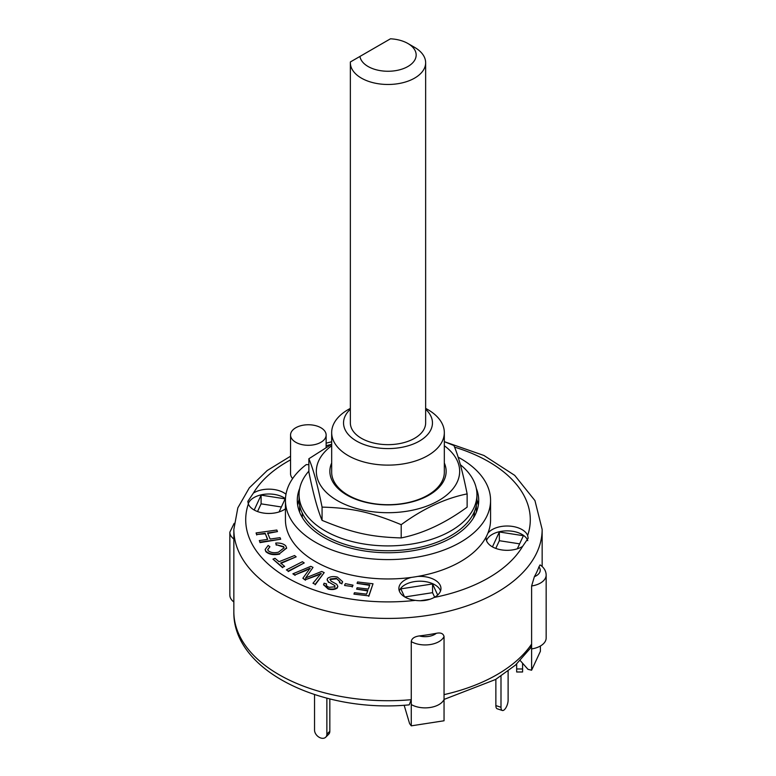 <?xml version="1.0" encoding="UTF-8"?>
<svg xmlns="http://www.w3.org/2000/svg" width="776" height="776" viewBox="0 0 776 776"><rect width="100%" height="100%" fill="white"/><g stroke="black" fill="none" stroke-linecap="round" stroke-linejoin="round"><path stroke-width="1.16" d="M425.646 62.74L425.646 422.92A37.646 21.738 180 0 1 388 444.658A37.646 21.738 180 0 1 350.354 422.92L350.354 62.74A37.646 21.738 0 0 0 388 84.477A37.646 21.738 0 0 0 425.646 62.74A37.646 21.738 0 0 0 414.626 47.375L407.914 43.505A28.159 16.257 180 0 1 399.912 69.733A28.159 16.257 180 0 1 359.948 56.435L350.374 61.954A37.646 21.738 0 0 0 350.354 62.74M386.632 41.021L390.474 38.8A28.159 16.257 180 0 1 407.914 43.505M359.948 56.435L390.474 38.8M302.252 513.023L302.252 516.894A86.563 49.974 0 0 0 302.252 516.903L301.922 516.903M474.078 516.903L473.748 516.903A86.563 49.974 0 0 0 474.543 511.248M302.504 517.883A86.563 49.974 180 0 1 302.252 516.903M473.748 516.903A86.563 49.974 180 0 1 473.496 517.883M308.867 471.129A88.939 51.342 0 0 0 299.061 494.564A88.939 51.342 0 0 0 384.838 545.877A88.939 51.342 0 0 0 476.939 494.564A88.939 51.342 0 0 0 460.333 464.698M299.061 494.564L299.061 499.404A88.939 51.342 0 0 0 384.838 550.717A88.939 51.342 0 0 0 476.939 499.404L476.939 494.564M350.354 408.351L348.172 409.602A56.328 32.524 0 0 0 331.672 432.601L331.672 472.186A56.328 32.524 0 0 0 348.172 495.185A56.328 32.524 0 0 0 409.553 502.227A56.328 32.524 0 0 0 444.328 472.186L444.328 432.601A56.328 32.524 0 0 0 427.828 409.602L425.646 408.351M331.672 463A58.142 33.572 0 0 0 388 504.895A58.142 33.572 0 0 0 444.328 463M331.672 445.754A71.664 41.37 0 0 0 352.585 507.3A71.664 41.37 0 0 0 454.881 486.183A71.664 41.37 0 0 0 444.328 445.754M444.328 441.641L453.931 445.55C458.335 455.842 462.729 471.954 467.133 493.905C445.152 498.328 423.182 508.59 401.202 524.683C370.947 512.131 352.333 507.999 322.069 507.106C317.665 485.155 313.271 469.043 308.867 458.752L331.672 444.221M308.867 458.752L308.867 471.992C313.271 493.943 317.665 510.055 322.069 520.347C352.333 532.899 370.947 537.031 401.202 537.923C423.182 533.49 445.152 523.228 467.133 507.145L467.133 493.905M322.069 507.106L322.069 520.347M401.202 524.683L401.202 537.923M495.864 705.578A7.11 2.9 108.4 0 0 497.173 708.769L502.305 710.476A7.11 2.9 -71.6 0 1 500.995 707.285L495.864 705.578L495.864 679.31M508.115 671.143L508.115 700.165A7.11 2.9 -71.6 0 1 506.078 707.45A7.11 2.9 -71.6 0 1 502.305 710.476M500.995 676.129L500.995 707.285M516.661 668.98L516.661 671.987L522.587 671.987L522.587 668.98L516.661 668.98L516.661 664.023M522.587 663.228L522.587 668.98M329.829 698.924L329.829 731.254L326.871 734.222A7.11 5.034 45 0 1 325.736 737.2A7.11 5.034 45 0 1 318.839 737.084A7.11 5.034 45 0 1 314.542 730.119L314.542 694.588M325.736 737.2L328.704 734.232A7.11 5.034 -135 0 0 329.829 731.254M326.871 698.177L326.871 734.222M353.943 594.125L354.428 592.728L366.563 594.135L367.843 590.458L356.63 589.149L357.115 587.752L368.338 589.062L369.803 584.861L357.067 583.377L357.561 581.971L373.023 583.775L368.794 595.861L353.943 594.125L368.794 595.861M367.678 590.924L356.63 589.149M369.648 585.327L357.067 583.377M368.794 596.337L373.023 583.775M259.3 540.571L267.71 539.388L265.149 533.316L256.74 534.499L256.08 532.937L276.819 530.027L277.478 531.589L267.555 532.976L270.116 539.048L280.039 537.661L280.699 539.223L259.96 542.133L259.3 540.571L259.96 542.133M267.526 539.417L265.149 533.316M265.149 533.801L256.74 534.499M256.74 534.984L256.08 532.937M267.749 533.432L277.478 531.589M259.96 542.618L280.699 539.223M284.656 566.412L282.619 567.217L272.958 559.137L274.995 558.322L279.03 561.708L294.57 555.519L296.151 556.838L280.611 563.027L284.656 566.412L282.619 567.217M282.619 567.702L272.958 559.137M281.009 563.357L296.151 556.838M344.622 585.007L345.427 583.659L353.031 585.172L352.226 586.52L344.622 585.492L352.226 586.52M352.226 587.005L353.031 585.172M286.373 569.875L302.388 561.727L304.231 562.939L288.216 571.078L286.373 569.875L288.216 571.078M288.216 571.563L304.231 562.939M285.772 545.848L286.606 547.885L279.661 553.618C273.656 554.821 269.049 554.006 265.829 551.164L265.188 549.408L268.156 545.46L269.902 546.76L267.72 549.524L268.137 550.64C270.766 552.696 274.219 553.201 278.487 552.153L284.094 547.817L283.628 546.585L276.246 544.703L275.732 543.064C280.214 542.802 283.56 543.724 285.772 545.848M286.596 548.128L279.661 553.618M279.661 554.103C273.656 555.306 269.049 554.491 265.829 551.649L265.829 551.164M265.829 551.649L265.208 549.641M267.739 549.767L269.902 546.76M284.084 548.06L283.628 546.585M283.628 547.07L276.246 544.703M276.246 545.179L275.732 543.064M339.83 581.748L336.377 578.372L330.149 579.003L329.955 579.623M336.377 578.857L330.149 579.488L331.022 581.108L336.735 584.279L337.803 586.287L337.376 587.451C335.096 589.12 332.041 589.498 328.19 588.596L323.592 584.532L324.087 583.222L326.58 583.94L326.298 584.726M337.783 586.52L337.376 587.451M337.376 587.936C335.096 589.605 332.041 589.983 328.19 589.071L323.611 584.774M326.318 584.968L326.58 583.94C325.92 585.327 326.793 586.452 329.199 587.287L334.795 586.831L334.931 585.657L328.539 581.961L327.152 579.585L327.608 578.353C330.023 576.578 333.282 576.151 337.385 577.072L342.585 581.651L341.935 583.368L339.442 582.65L339.839 581.505L336.377 578.372M334.795 586.831L334.931 585.657L328.539 581.961M334.795 587.316L334.931 586.142M328.539 582.437L327.162 579.827M342.575 581.893L341.935 583.368M341.935 583.853L339.442 582.65M312.98 583.242L321.128 573.406L305.443 579.711L302.863 578.265L310.08 568.236L295.093 574.861L292.872 573.823L310.778 566.335L313.009 567.382L305.666 577.897L321.691 571.446L324.193 572.62L315.211 584.279L312.98 583.242L315.211 584.279M321.128 573.891L317.869 574.715M317.869 575.2L305.443 579.711M305.443 580.196L302.863 578.265M310.08 568.711L306.578 569.788M306.578 570.273L295.093 574.861M295.093 575.346L292.872 573.823M306.578 576.578L313.009 567.382M306.578 577.063L305.666 578.382M315.211 584.764L324.193 572.62M411.261 699.7L411.261 704.54L411.261 699.7A154.152 88.998 180 0 1 278.991 674.654A154.152 88.998 180 0 1 233.848 611.721C232.645 670.881 322.108 713.251 409.214 704.86L411.261 699.7L411.261 641.606C411.668 638.522 414.365 636.621 419.341 635.932A154.152 88.998 0 0 0 436.325 633.303C440.69 632.401 443.271 633.478 444.047 636.533L444.047 720.768L411.261 725.841L409.621 723.659L404.141 705.229M530.406 648.183L531.608 644.08L531.608 585.987L534.383 576.684A154.152 88.998 0 0 0 538.932 566.878L540.077 564.899C544.015 567.557 546.052 570.942 546.158 575.064L546.158 637.998A19.565 11.3 0 0 1 531.608 648.92L531.608 670.221L540.387 651.297L540.387 646.01M531.608 670.221L527.981 669.319L520.23 660.56M531.608 644.08L531.608 648.92L531.608 644.08A154.152 88.998 180 0 1 444.047 694.627L444.047 699.467A19.565 11.3 0 0 1 430.205 707.489A19.565 11.3 0 0 1 411.261 704.54L411.261 725.841M404.8 596.967L432.562 592.67L434.657 597.19M495.777 548.399L499.346 540.707L519.629 543.84M257.525 511.549L261.105 503.847L281.378 506.98M404.509 596.793L400.833 588.868L432.562 583.959L432.562 592.67M492.44 546.876L499.346 531.987L523.402 535.712L517.33 548.797M499.346 531.987L499.346 540.707M254.198 510.016L261.105 495.136L261.105 503.847M299.652 505.312L299.652 512.267L299.652 505.312M476.348 505.312L476.348 512.267L476.348 505.312M234.158 523.354L229.841 532.19L229.841 595.124A19.565 11.3 0 0 0 233.848 601.972M432.562 583.959L437.693 595.017M430.156 599.217L420.252 600.75M261.105 495.136L285.151 498.852L279.079 511.937M458.112 457.151A102.568 59.218 180 0 1 490.568 500.375L490.568 519.736A102.568 59.218 180 0 1 487.861 533.267A102.568 59.218 180 0 1 486.203 536.846A102.568 59.218 180 0 1 417.634 576.432A102.568 59.218 180 0 1 411.435 577.393A102.568 59.218 180 0 1 285.432 519.736L285.432 500.375A102.568 59.218 180 0 1 306.277 464.581A17.79 10.272 180 0 0 308.867 464.649M487.861 533.267A21.049 12.154 180 0 1 509.153 526.07A21.049 12.154 180 0 1 527.651 535.498L528.175 538.243L522.587 546.411A21.049 12.154 180 0 1 492.236 546.76A21.049 12.154 180 0 1 486.077 538.166A21.049 12.154 180 0 1 486.203 536.846M527.777 540.659A21.049 12.154 0 0 0 507.184 530.862A21.049 12.154 0 0 0 486.494 540.591M285.432 508.823A21.049 12.154 180 0 1 253.995 509.9A21.049 12.154 180 0 1 248.349 503.983L247.825 501.383L253.412 493.07A21.049 12.154 180 0 1 285.985 494.225M285.471 498.677A21.049 12.154 0 0 0 264.053 494.322A21.049 12.154 0 0 0 248.252 503.731M417.634 576.432A21.049 12.154 180 0 1 440.962 588.518A21.049 12.154 180 0 1 434.191 597.442C428.701 600.372 422.396 601.351 415.296 600.372A21.049 12.154 180 0 1 405.033 597.103A21.049 12.154 180 0 1 398.874 588.518A21.049 12.154 180 0 1 411.435 577.393M440.545 590.934A21.049 12.154 0 0 0 419.923 581.205A21.049 12.154 0 0 0 399.291 590.934M292.639 478.569A17.79 10.272 180 0 1 290.554 473.748L290.554 435.026A17.79 10.272 180 0 1 308.344 424.753A17.79 10.272 180 0 1 326.133 435.026A17.79 10.272 180 0 1 315.153 444.512A17.79 10.272 180 0 1 295.763 442.281A17.79 10.272 180 0 1 290.554 435.026M490.568 500.375A102.568 59.218 180 0 1 388 559.593A102.568 59.218 180 0 1 285.432 500.375M476.27 488.308A90.714 52.37 180 0 1 478.714 500.375A90.714 52.37 180 0 1 422.716 548.758A90.714 52.37 180 0 1 323.854 537.409A90.714 52.37 180 0 1 297.286 500.375A90.714 52.37 180 0 1 299.73 488.308M331.672 432.601A56.328 32.524 0 0 0 348.172 455.599A56.328 32.524 0 0 0 409.553 462.641A56.328 32.524 0 0 0 444.328 432.601M425.646 409.253A44.465 25.676 180 0 1 415.723 442.989A44.465 25.676 180 0 1 356.553 441.069A44.465 25.676 180 0 1 350.354 409.253M297.674 505.215A90.714 52.37 180 0 1 299.07 499.734M476.93 499.734A90.714 52.37 180 0 1 478.326 505.215M436.325 633.303A13.638 7.876 180 0 1 419.341 635.932M411.261 641.606A19.565 11.3 0 0 0 430.205 644.555A19.565 11.3 0 0 0 444.047 636.533M538.932 566.878A13.638 7.876 180 0 1 534.383 576.684M531.608 585.987A19.565 11.3 0 0 0 546.158 575.064M229.841 532.19A19.565 11.3 0 0 0 233.848 539.039M233.848 611.721L233.848 529.426A154.152 88.998 0 0 0 278.991 592.36A154.152 88.998 0 0 0 446.995 611.653A154.152 88.998 0 0 0 542.152 529.426L534.945 500.588L514.711 475.368L483.933 455.473L445.211 441.99M415.296 600.372A142.299 82.159 180 0 1 287.382 577.829A142.299 82.159 180 0 1 248.349 503.983M253.412 493.07A142.299 82.159 180 0 1 290.554 459.867M326.133 445.754A142.299 82.159 180 0 1 331.42 444.357M454.561 447.131A142.299 82.159 180 0 1 527.651 535.498M522.587 546.411A142.299 82.159 180 0 1 434.191 597.442M286.606 547.885L286.606 548.37M265.188 549.408L265.188 549.893M337.803 586.287L337.803 586.772M323.592 584.532L323.592 585.017M327.152 579.585L327.152 580.07M342.585 581.651L342.585 582.136M444.047 699.428L495.583 679.485L515.507 665.071L530.435 648.154M542.152 566.519L542.152 529.426M331.672 441.777L326.133 443.154M290.554 456.21L267.177 470.547L249.261 487.929L237.825 507.873L233.848 529.426M326.133 447.403L326.133 435.026"/></g></svg>
